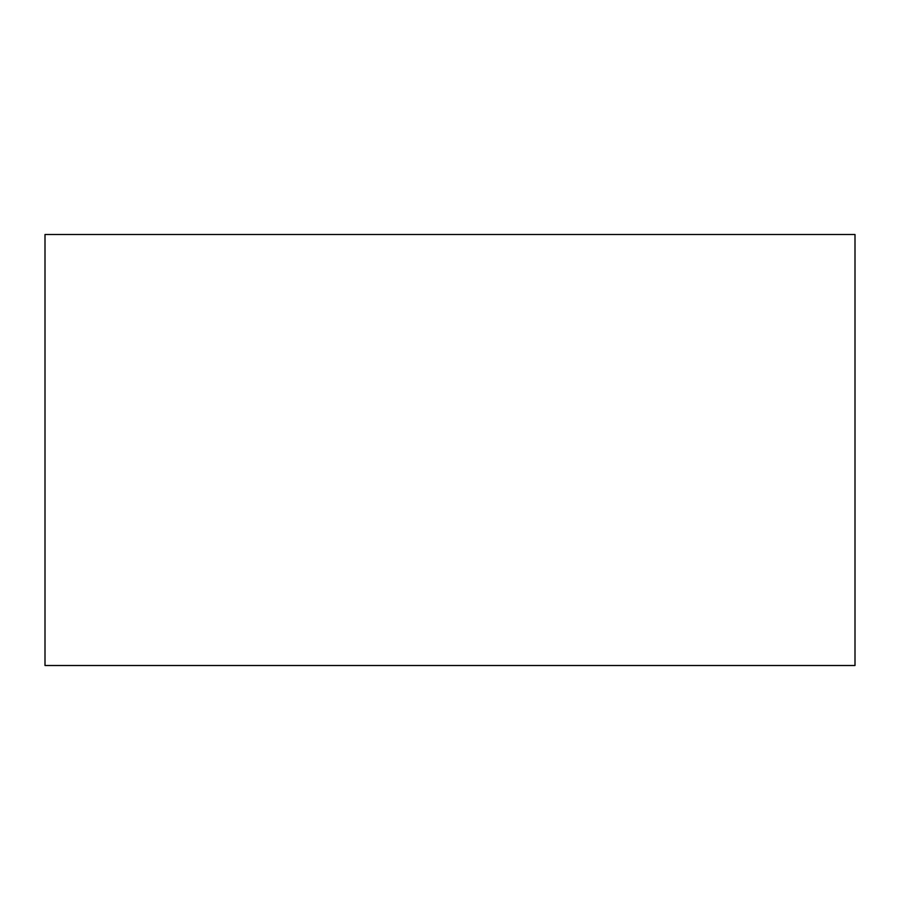 <?xml version="1.0" encoding="UTF-8"?>
<svg xmlns="http://www.w3.org/2000/svg" width="900" height="900" viewBox="0 0 900 900"><rect width="100%" height="100%" fill="white"/><g stroke="black" fill="none" stroke-linecap="round" stroke-linejoin="round"><path stroke-width="1.35" d="M855 234.495L855 665.505L45 665.505L45 234.495L855 234.495"/></g></svg>
